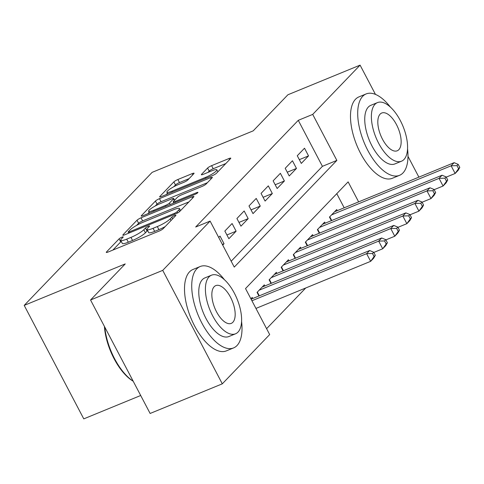 <?xml version="1.0" encoding="UTF-8"?>
<svg xmlns="http://www.w3.org/2000/svg" width="484" height="484" viewBox="0 0 484 484"><rect width="100%" height="100%" fill="white"/><g stroke="black" fill="none" stroke-linecap="round" stroke-linejoin="round"><path stroke-width="0.73" d="M121.907 237.178A2.42 0.43 -27.7 0 0 119.094 238.854L106.504 251.946A3.455 0.611 -27.7 0 0 106.28 252.388A3.455 0.611 -27.7 0 0 108.15 252.013L159.163 231.068A3.455 0.611 -27.7 0 0 163.181 228.672L175.771 215.586A2.42 0.43 -27.7 0 0 175.928 215.271A2.42 0.43 -27.7 0 0 174.615 215.537A2.42 0.43 -27.7 0 0 171.802 217.213L170.174 218.907A11.053 1.96 -27.7 0 1 157.312 226.572L153.065 228.315A11.053 1.96 -27.7 0 1 147.069 229.513A11.053 1.96 -27.7 0 1 147.783 228.097L149.417 226.403A2.42 0.43 -27.7 0 0 149.574 226.095A2.42 0.43 -27.7 0 0 148.261 226.355A2.42 0.43 -27.7 0 0 145.448 228.031L143.821 229.725A11.053 1.96 -27.7 0 1 130.958 237.39L126.705 239.138A11.053 1.96 -27.7 0 1 120.71 240.336A11.053 1.96 -27.7 0 1 121.43 238.921L123.057 237.227A2.42 0.43 -27.7 0 0 123.214 236.918A2.42 0.43 -27.7 0 0 121.907 237.178M121.29 241.443A2.42 0.43 -27.7 0 0 120.704 241.921L112.851 250.083M147.65 230.62A2.42 0.43 -27.7 0 0 147.057 231.098L145.43 232.792L143.821 229.725M193.842 173.696A3.455 0.611 -27.7 0 0 194.066 173.254A3.455 0.611 -27.7 0 0 192.19 173.629L177.876 179.503A3.455 0.611 -27.7 0 0 173.859 181.899L159.877 196.437A3.455 0.611 -27.7 0 0 159.653 196.879A3.455 0.611 -27.7 0 0 161.529 196.51L212.543 175.565A3.455 0.611 -27.7 0 0 216.56 173.169L230.541 158.631A3.455 0.611 -27.7 0 0 230.765 158.189A3.455 0.611 -27.7 0 0 228.89 158.564L211.605 165.661A3.455 0.611 -27.7 0 0 207.582 168.057L201.604 174.276A3.455 0.611 -27.7 0 0 201.374 174.718A3.455 0.611 -27.7 0 0 203.25 174.343L211.823 170.828A9.238 1.633 -27.7 0 1 216.838 169.823A9.238 1.633 -27.7 0 1 205.482 177.416L171.899 191.204A9.238 1.633 -27.7 0 1 166.889 192.202A9.238 1.633 -27.7 0 1 178.239 184.616L183.835 182.317A3.455 0.611 -27.7 0 0 187.859 179.921L193.842 173.696M358.632 201.876L348.129 181.869L245.527 288.561L269.679 334.565L222.301 383.83L150.125 413.463L90.55 299.995L125.253 263.907L24.2 305.398L152.151 172.346L253.205 130.855L287.907 94.767L360.084 65.134L375.457 94.404M90.55 299.995L162.733 270.362L210.11 221.097L234.262 267.095L336.858 160.404L312.706 114.399L360.084 65.134M231.177 261.221L322.423 166.327L298.271 120.328L195.669 227.02L210.11 221.097M298.271 120.328L312.706 114.399M141.032 217.824A3.455 0.611 -27.7 0 0 137.014 220.22L123.033 234.758A3.455 0.611 -27.7 0 0 122.809 235.2A3.455 0.611 -27.7 0 0 124.678 234.825L175.692 213.88A3.455 0.611 -27.7 0 0 179.709 211.484L193.691 196.946A3.455 0.611 -27.7 0 0 193.915 196.504A3.455 0.611 -27.7 0 0 192.045 196.879L141.032 217.824L142.641 220.892A3.455 0.611 -27.7 0 0 138.624 223.287L136.597 225.387M141.455 215.598L155.437 201.06A3.455 0.611 -27.7 0 1 159.454 198.664L210.467 177.719A3.455 0.611 -27.7 0 1 212.343 177.35A3.455 0.611 -27.7 0 1 212.119 177.791L206.136 184.011A3.455 0.611 -27.7 0 1 202.112 186.407L181.427 194.901A3.455 0.611 -27.7 0 0 177.404 197.297L173.435 201.423A3.455 0.611 -27.7 0 0 173.212 201.864A3.455 0.611 -27.7 0 0 175.087 201.489L196.625 192.65A2.42 0.43 -27.7 0 1 197.938 192.39A2.42 0.43 -27.7 0 1 194.967 194.374L143.107 215.664A3.455 0.611 -27.7 0 1 141.231 216.039A3.455 0.611 -27.7 0 1 141.455 215.598L141.721 216.106M222.719 245.116L224.044 243.742L220.02 236.077L218.695 237.45M232.09 223.523L224.848 231.056L228.871 238.721L236.113 231.189L232.09 223.523M244.16 210.97L236.918 218.502L240.941 226.167L248.183 218.641L244.16 210.97M256.23 198.422L248.988 205.948L253.011 213.619L260.259 206.087L256.23 198.422M268.299 185.868L261.058 193.4L265.087 201.066L272.329 193.533L268.299 185.868M280.375 173.314L273.127 180.847L277.157 188.512L284.398 180.98L280.375 173.314M292.445 160.761L285.203 168.293L289.226 175.958L296.468 168.432L292.445 160.761M301.296 163.411L308.538 155.878L304.515 148.213L297.273 155.739L301.296 163.411M266.593 328.684L305.731 287.986M344.197 207.799L336.779 193.673M252.793 298.501L252.218 297.412L250.9 298.785M258.934 295.984L257.046 292.39L264.288 284.858L264.863 285.953M271.004 283.43L269.122 279.837L276.364 272.304L276.939 273.399M283.079 270.877L281.192 267.283L288.434 259.751L289.008 260.846M295.149 258.329L293.262 254.735L300.503 247.203L301.078 248.292M307.219 245.775L305.331 242.181L312.573 234.649L313.148 235.744M319.289 233.221L317.401 229.628L324.643 222.096L325.218 223.191M331.358 220.668L329.471 217.074L336.713 209.548L337.287 210.637M24.2 305.398L83.774 418.866L140.687 395.501M222.301 383.83L162.733 270.362M407.994 156.386L418.89 177.138M322.423 166.327L336.858 160.404M224.044 243.742L222.362 244.432M236.113 231.189L226.905 234.97M248.183 218.641L238.975 222.422M260.259 206.087L251.045 209.868M272.329 193.533L263.114 197.315M284.398 180.98L275.184 184.761M296.468 168.432L287.26 172.213M308.538 155.878L299.33 159.659M120.71 240.336L122.319 243.404A11.053 1.96 -27.7 0 0 128.314 242.206L126.705 239.138M145.43 232.792A11.053 1.96 -27.7 0 1 132.568 240.457L128.314 242.206M147.069 229.513L148.679 232.58A11.053 1.96 -27.7 0 0 154.674 231.382L153.065 228.315M165.207 226.572A11.053 1.96 -27.7 0 1 158.927 229.64L154.674 231.382M188.954 201.876L142.641 220.892M128.302 231.775A2.42 0.43 -27.7 0 0 128.145 232.084A2.42 0.43 -27.7 0 0 129.458 231.818L174.234 213.438A2.42 0.43 -27.7 0 0 177.047 211.762L178.765 209.971A11.053 1.96 -27.7 0 0 179.485 208.556A11.053 1.96 -27.7 0 0 173.49 209.753L142.883 222.319A11.053 1.96 -27.7 0 0 130.021 229.985L128.302 231.775M147.802 213.734L149.151 212.337M155.279 205.96L157.046 204.127L155.437 201.06M207.376 182.716L161.063 201.731A3.455 0.611 -27.7 0 0 157.046 204.127M159.956 203.716A9.238 1.633 -27.7 0 0 148.606 211.302A9.238 1.633 -27.7 0 0 153.622 210.304L165.449 205.446A3.455 0.611 -27.7 0 0 169.473 203.05L173.441 198.924A3.455 0.611 -27.7 0 0 173.665 198.482A3.455 0.611 -27.7 0 0 171.79 198.857L159.956 203.716M225.804 163.556L213.214 168.728A3.455 0.611 -27.7 0 0 209.197 171.124L207.951 172.419M189.099 178.626L179.491 182.571A3.455 0.611 -27.7 0 0 175.468 184.967L173.744 186.763M167.464 193.297L166.23 194.58M375.306 255.298L373.696 252.231L372.486 253.489L374.096 256.556L375.306 255.298L373.666 258.196L370.647 261.336L366.624 253.67L369.637 250.531L251.111 299.197M255.957 308.423L370.647 261.336L374.096 256.556M251.934 300.758L366.624 253.67L372.486 253.489M369.637 250.531L373.696 252.231M133.191 381.217L133.167 381.204A42.937 19.838 -112.3 0 1 104.393 326.367M104.786 327.111A43.99 20.328 67.7 0 0 133.173 381.18M224.443 279.722A43.99 20.328 67.7 0 0 200.164 266.527A43.99 20.328 67.7 0 0 196.746 268.886A43.99 20.328 67.7 0 0 199.838 318.986A43.99 20.328 67.7 0 0 233.578 347.917A43.99 20.328 67.7 0 0 236.997 345.558A43.99 20.328 67.7 0 0 241.583 321.473M200.164 266.527L192.947 269.491A43.99 20.328 67.7 0 0 189.528 271.851A43.99 20.328 67.7 0 0 192.62 321.951A43.99 20.328 67.7 0 0 226.361 350.882L233.578 347.917M235.539 333.797L228.902 336.525A31.672 14.635 -112.3 0 1 204.605 315.695A31.672 14.635 -112.3 0 1 202.379 279.625A31.672 14.635 -112.3 0 1 204.841 277.925L211.484 275.196A31.672 14.635 67.7 0 0 209.021 276.896A31.672 14.635 67.7 0 0 211.248 312.966A31.672 14.635 67.7 0 0 235.539 333.797A31.672 14.635 67.7 0 0 238.001 332.097A31.672 14.635 67.7 0 0 235.775 296.026A31.672 14.635 67.7 0 0 211.484 275.196M232.852 322.284A20.413 9.432 67.7 0 0 231.412 299.039A20.413 9.432 67.7 0 0 215.761 285.614A20.413 9.432 67.7 0 0 214.17 286.709A20.413 9.432 67.7 0 0 215.61 309.954A20.413 9.432 67.7 0 0 231.261 323.379A20.413 9.432 67.7 0 0 232.852 322.284M390.413 107.127A43.99 20.328 67.7 0 0 366.134 93.932A43.99 20.328 67.7 0 0 362.716 96.298A43.99 20.328 67.7 0 0 365.813 146.392A43.99 20.328 67.7 0 0 399.548 175.323A43.99 20.328 67.7 0 0 402.966 172.963A43.99 20.328 67.7 0 0 407.552 148.878M366.134 93.932L358.916 96.897A43.99 20.328 67.7 0 0 355.498 99.262A43.99 20.328 67.7 0 0 358.596 149.356A43.99 20.328 67.7 0 0 392.33 178.287L399.548 175.323M401.514 161.202L394.871 163.931A31.672 14.635 -112.3 0 1 370.581 143.101A31.672 14.635 -112.3 0 1 368.354 107.031A31.672 14.635 -112.3 0 1 370.811 105.33L377.453 102.602A31.672 14.635 67.7 0 0 374.991 104.302A31.672 14.635 67.7 0 0 377.217 140.372A31.672 14.635 67.7 0 0 401.514 161.202A31.672 14.635 67.7 0 0 403.971 159.502A31.672 14.635 67.7 0 0 401.744 123.432A31.672 14.635 67.7 0 0 377.453 102.602M398.822 149.689A20.413 9.432 67.7 0 0 397.388 126.445A20.413 9.432 67.7 0 0 381.731 113.02A20.413 9.432 67.7 0 0 380.146 114.115A20.413 9.432 67.7 0 0 381.58 137.365A20.413 9.432 67.7 0 0 397.237 150.784A20.413 9.432 67.7 0 0 398.822 149.689M387.375 242.744L385.766 239.683L384.556 240.935L386.171 244.003L387.375 242.744L385.736 245.648L382.717 248.782L378.694 241.117L381.713 237.977L262.177 287.054M373.805 252.442L382.717 248.782L386.171 244.003M259.164 290.194L378.694 241.117L384.556 240.935M381.713 237.977L385.766 239.683M399.445 230.196L397.836 227.129L396.632 228.381L398.241 231.449L399.445 230.196L397.806 233.094L394.787 236.234L390.763 228.563L393.782 225.429L274.247 274.501M385.875 239.889L394.787 236.234L398.241 231.449M271.234 277.641L390.763 228.563L396.632 228.381M393.782 225.429L397.836 227.129M411.515 217.643L409.906 214.575L408.702 215.834L410.311 218.895L411.515 217.643L409.875 220.541L406.856 223.681L402.833 216.015L405.852 212.875L286.322 261.953M397.945 227.341L406.856 223.681L410.311 218.895M283.303 265.087L402.833 216.015L408.702 215.834M405.852 212.875L409.906 214.575M423.591 205.089L421.975 202.022L420.771 203.28L422.381 206.347L423.591 205.089L421.945 207.993L418.932 211.127L414.903 203.462L417.922 200.322L298.392 249.399M410.021 214.787L418.932 211.127L422.381 206.347M295.373 252.533L414.903 203.462L420.771 203.28M417.922 200.322L421.975 202.022M435.661 192.541L434.051 189.474L432.841 190.726L434.45 193.794L435.661 192.541L434.021 195.439L431.002 198.573L426.973 190.908L429.992 187.774L310.462 236.845M422.09 202.233L431.002 198.573L434.45 193.794M307.443 239.985L426.973 190.908L432.841 190.726M429.992 187.774L434.051 189.474M447.73 179.987L446.121 176.92L444.911 178.172L446.52 181.24L447.73 179.987L446.091 182.885L443.072 186.025L439.048 178.354L442.061 175.22L322.532 224.292M434.16 189.68L443.072 186.025L446.52 181.24M319.513 227.432L439.048 178.354L444.911 178.172M442.061 175.22L446.121 176.92M459.8 167.434L458.191 164.366L456.981 165.625L458.59 168.692L459.8 167.434L458.16 170.332L455.141 173.472L451.118 165.806L454.137 162.666L334.601 211.744M446.23 177.132L455.141 173.472L458.59 168.692M331.582 214.878L451.118 165.806L456.981 165.625M454.137 162.666L458.191 164.366M120.704 241.921L119.094 238.854M172.655 218.828L171.802 217.213M147.057 231.098L145.448 228.031M132.568 240.457L130.958 237.39M158.927 229.64L157.312 226.572M171.021 220.522L170.174 218.907M106.77 252.454L106.504 251.946M192.65 198.035L192.045 196.879M123.299 235.266L123.033 234.758M138.624 223.287L137.014 220.22M129.906 232.677L129.458 231.818M174.682 214.297L174.234 213.438M177.658 212.924L177.047 211.762M179.612 211.587L178.765 209.971M161.063 201.731L159.454 198.664M211.072 178.874L210.467 177.719M175.535 202.348L175.087 201.489M196.976 193.322L196.625 192.65M154.069 211.163L153.622 210.304M165.903 206.305L165.449 205.446M170.241 204.526L169.473 203.05M174.288 200.539L173.441 198.924M172.352 192.063L171.899 191.204M205.936 178.275L205.482 177.416M201.87 174.784L201.604 174.276M209.197 171.124L207.582 168.057M213.214 168.728L211.605 165.661M229.495 159.714L228.89 158.564M160.143 196.946L159.877 196.437M175.468 184.967L173.859 181.899M179.491 182.571L177.876 179.503M192.795 174.784L192.19 173.629M259.309 295.827L257.343 292.082M271.385 283.273L269.419 279.528M283.455 270.725L281.488 266.974M295.524 258.172L293.558 254.427M307.594 245.618L305.628 241.873M319.664 233.064L317.698 229.319M331.734 220.516L329.767 216.765M128.714 233.167L128.145 232.084M180.556 210.607L179.485 208.556M173.835 203.05L173.212 201.864M149.514 213.033L148.606 211.302M174.585 200.231L173.665 198.482M167.797 193.933L166.889 192.202M217.873 171.802L216.838 169.823"/></g></svg>
